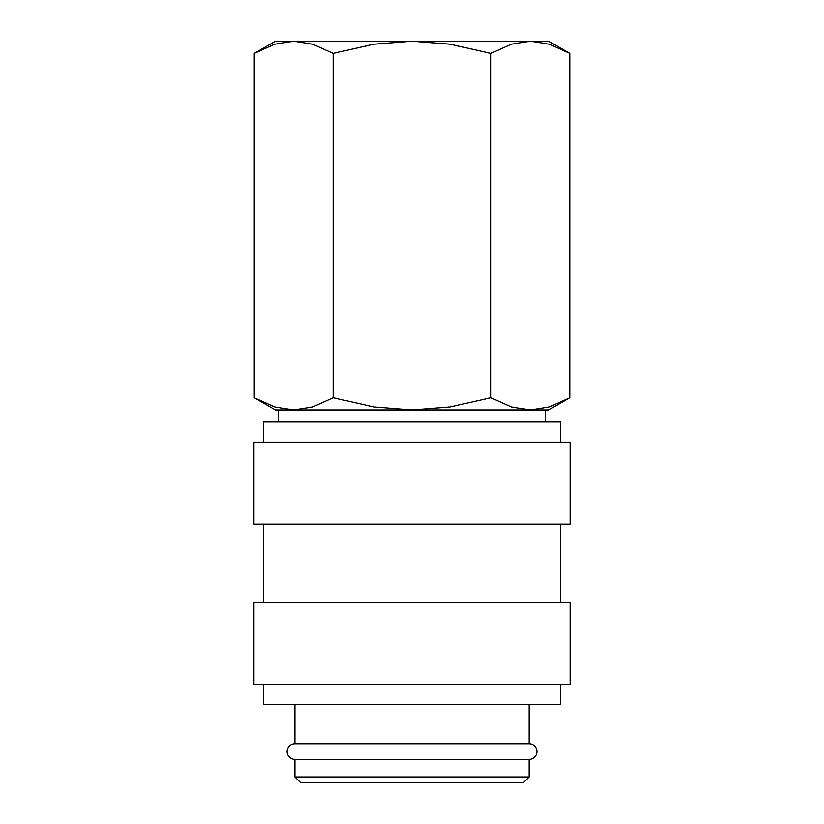 <?xml version="1.0" encoding="UTF-8"?>
<svg xmlns="http://www.w3.org/2000/svg" width="824" height="824" viewBox="0 0 824 824"><rect width="100%" height="100%" fill="white"/><g stroke="black" fill="none" stroke-linecap="round" stroke-linejoin="round"><path stroke-width="1.24" d="M294.91 704.736L294.91 743.773A7.807 7.807 0 0 0 287.102 751.57A7.807 7.807 0 0 0 294.91 759.378L294.91 776.95L300.76 782.8L523.24 782.8L529.09 776.95L529.09 759.378L294.91 759.378M529.09 759.378A7.807 7.807 0 0 0 536.898 751.57A7.807 7.807 0 0 0 529.09 743.773L529.09 704.736M560.32 442.251L560.32 421.754L263.68 421.754L263.68 442.251M570.074 524.218L570.074 442.251L253.926 442.251L253.926 524.218L570.074 524.218M560.32 602.282L560.32 524.218M263.68 524.218L263.68 602.282M570.074 684.25L570.074 602.282L253.926 602.282L253.926 684.25L570.074 684.25M263.68 684.25L263.68 704.736L560.32 704.736L560.32 684.25M569.745 53.406L548.609 41.2L530.306 41.2L549.309 44.197L569.745 53.406L569.745 397.848L549.309 407.056L530.306 410.053L545.488 410.053L545.488 421.754M275.391 41.2L254.256 53.406L274.691 44.197L293.694 41.2L412 41.2L449.997 44.197L490.867 53.406L511.313 44.197L530.306 41.2L412 41.2L374.003 44.197L333.133 53.406L312.687 44.197L293.694 41.2L275.391 41.2M530.306 410.053L511.313 407.056L490.867 397.848L449.997 407.056L412 410.053L548.609 410.053L569.745 397.848M254.256 397.848L275.391 410.053L412 410.053L374.003 407.056L333.133 397.848L312.687 407.056L293.694 410.053L274.691 407.056L254.256 397.848L254.256 53.406M293.694 410.053L278.512 410.053L278.512 421.754M294.91 743.773L529.09 743.773M294.91 776.95L529.09 776.95M333.133 397.848L333.133 53.406M490.867 397.848L490.867 53.406"/></g></svg>

